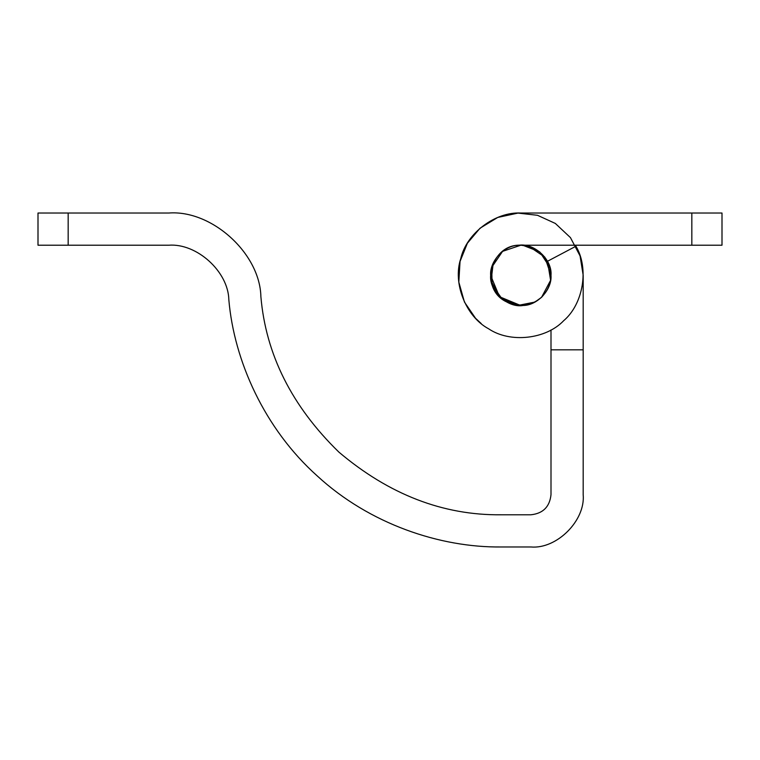<?xml version="1.0" encoding="UTF-8"?>
<svg xmlns="http://www.w3.org/2000/svg" width="760" height="760" viewBox="0 0 760 760"><rect width="100%" height="100%" fill="white"/><g stroke="black" fill="none" stroke-linecap="round" stroke-linejoin="round"><path stroke-width="1.14" d="M550.943 273.562L551 275.386C552.149 289.313 537.728 305.425 523.193 305.472C507.898 308.284 489.145 291.374 490.647 275.386C489.497 261.459 503.928 245.356 518.453 245.309L520.562 245.214M522.908 245.28L539.771 251.902L549.974 267.567M518.453 245.309C533.748 242.497 552.501 259.397 551 275.386L544.844 257.127L528.903 246.316L520.828 245.214L528.903 246.316L544.844 257.127L551 275.386M520.828 305.567L499.481 296.723L490.647 275.386M520.894 213.028L722 213.028L722 245.214L520.828 245.214L502.559 251.36L491.748 267.311L492.09 284.61L502.151 299.088L492.09 284.61L491.748 267.311L502.559 251.36L520.828 245.214C491.368 243.561 479.17 287.46 505.257 301.235C518.225 307.952 530.328 306.641 541.567 297.312C551.503 286.606 553.489 274.598 547.494 261.269L550.601 280.288L541.567 297.312L534.936 302.062L541.567 297.312L550.601 280.288L547.494 261.269L575.947 246.221C589.218 268.327 583.338 304.019 563.673 320.701C545.927 339.406 509.95 343.283 488.623 328.795C465.851 316.692 452.494 283.072 460.75 258.637C466.317 233.462 495.149 211.603 520.894 213.028L591.232 213.028M547.494 261.269C553.489 274.598 551.503 286.606 541.567 297.312C530.328 306.641 518.225 307.952 505.257 301.235C479.17 287.46 491.368 243.561 520.828 245.214M481.241 323.579L475.532 318.26L464.445 302.052L458.822 282.122L460.037 261.44L467.381 243.238L480.026 228.218L497.724 217.455L517.978 213.085L537.481 215.289L555.341 223.45L570.447 237.614L580.079 255.958L583.186 275.338L583.186 349.828L551 349.828L551 329.963M493.231 263.169L491.112 280.677L498.902 296.124L509.694 303.44L523.193 305.472M524.942 305.283L534.936 302.062L517.968 305.425L501.667 298.709M491.748 267.311L493.164 263.321M38 213.028L68.172 213.028L68.172 245.214L38 245.214L38 213.028M168.767 213.028C211.831 209.732 259.996 253.469 260.88 296.647C259.996 253.469 211.831 209.732 168.767 213.028L68.172 213.028M551 349.828L551 494.675C549.717 506.806 543.01 513.513 530.879 514.786L501.163 514.786C443.166 515.432 389.072 494.542 338.894 452.115C291.83 406.258 265.829 354.435 260.88 296.647M583.186 494.675C585.523 520.553 556.757 549.318 530.879 546.972C556.757 549.318 585.523 520.553 583.186 494.675L583.186 349.828M501.163 546.972C440.097 547.665 369.455 524.067 317.262 475.95C264.337 428.63 234.042 360.591 228.836 299.744C234.042 360.591 264.337 428.63 317.262 475.95C369.455 524.067 440.097 547.665 501.163 546.972L530.879 546.972M68.172 245.214L168.767 245.214C196.85 243.067 228.266 271.586 228.836 299.744M691.828 245.214L691.828 213.028"/></g></svg>
